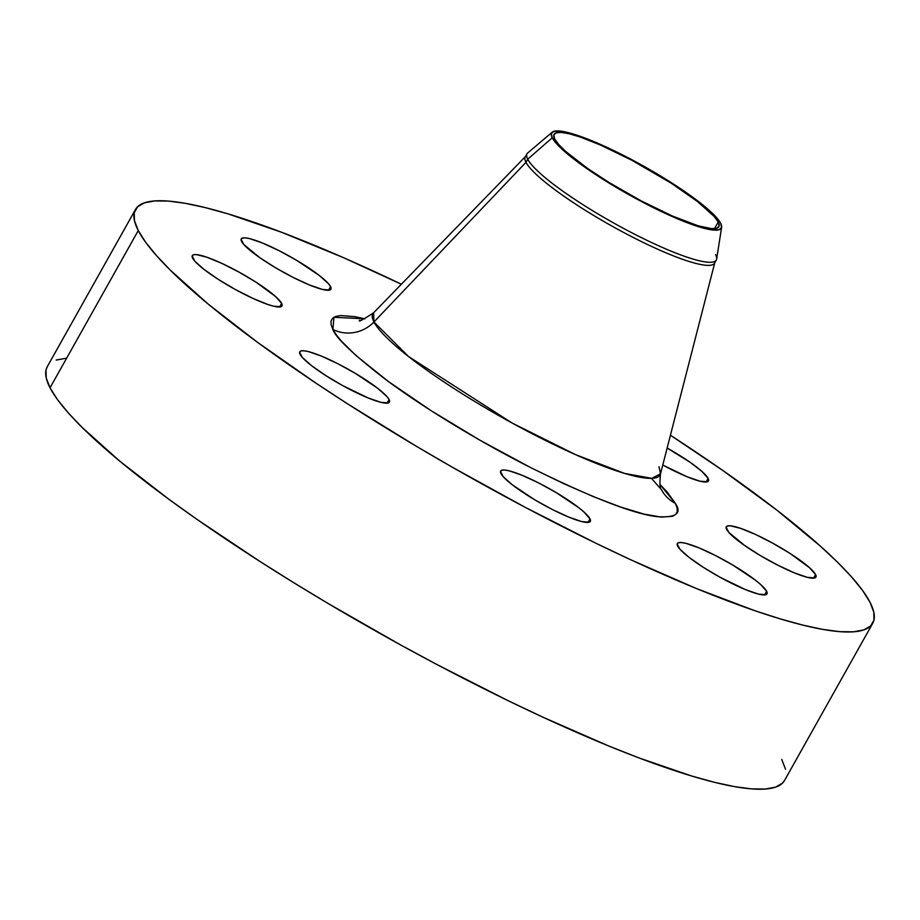 <?xml version="1.0" encoding="UTF-8"?>
<svg xmlns="http://www.w3.org/2000/svg" width="920" height="920" viewBox="0 0 920 920"><rect width="100%" height="100%" fill="white"/><g stroke="black" fill="none" stroke-linecap="round" stroke-linejoin="round"><path stroke-width="1.38" d="M500.986 473.616A51.416 8.487 -150.7 0 1 500.652 471.051A51.416 8.487 -150.7 0 1 544.099 485.783A51.416 8.487 -150.7 0 1 589.984 518.811L587.96 522.422L589.984 518.811L583.958 512.003L578.657 507.61L556.14 492.568L538.591 482.908L522.088 475.272L509.151 470.822L504.654 470.028L501.733 470.246L500.503 471.454L503.194 476.64L512.313 484.817L534.83 499.859L552.379 509.519L568.882 517.155L581.819 521.606L589.237 522.18L590.467 520.973L589.984 518.811A51.416 8.487 -150.7 0 1 590.318 521.375A51.416 8.487 -150.7 0 1 546.871 506.644A51.416 8.487 -150.7 0 1 500.986 473.616M677.649 546.112A51.416 8.487 -150.7 0 1 677.315 543.547A51.416 8.487 -150.7 0 1 720.762 558.279A51.416 8.487 -150.7 0 1 766.647 591.307L764.623 594.918L766.647 591.307L760.621 584.499L755.32 580.106L732.803 565.064L715.254 555.404L698.751 547.768L685.814 543.317L681.317 542.524L678.396 542.742L677.166 543.95L679.857 549.136L688.976 557.313L703.156 567.214L720.233 577.357L745.545 589.651L758.482 594.101L765.9 594.676L767.13 593.469L766.647 591.307A51.416 8.487 -150.7 0 1 766.981 593.871A51.416 8.487 -150.7 0 1 723.534 579.14A51.416 8.487 -150.7 0 1 677.649 546.112M726.593 529.368A51.416 8.487 -150.7 0 1 726.259 526.815A51.416 8.487 -150.7 0 1 769.706 541.535A51.416 8.487 -150.7 0 1 815.591 574.574L813.567 578.174L815.591 574.574L809.565 567.755L790.073 553.46L773.007 543.329L755.642 534.509L740.634 528.356L730.261 525.791L727.341 525.998L726.11 527.206L728.789 532.404L744.498 545.399L760.437 555.622L777.986 565.282L794.489 572.918L807.426 577.357L814.832 577.944L816.074 576.736L815.591 574.574A51.416 8.487 -150.7 0 1 815.925 577.127A51.416 8.487 -150.7 0 1 772.466 562.407A51.416 8.487 -150.7 0 1 726.593 529.368M667.149 448.04A51.416 8.487 -150.7 0 1 708.135 478.4L706.111 482.011L708.135 478.4L702.109 471.592L690.23 462.369L667.149 448.04M241.592 241.442A51.416 8.487 -150.7 0 1 241.247 238.878A51.416 8.487 -150.7 0 1 284.705 253.609A51.416 8.487 -150.7 0 1 330.579 286.637L328.555 290.248L330.579 286.637L328.382 283.613L319.251 275.436L296.746 260.394L279.185 250.734L262.683 243.098L249.745 238.648L245.26 237.855L242.339 238.073L241.097 239.28L243.788 244.467L259.498 257.473L275.425 267.685L292.974 277.345L309.476 284.981L322.425 289.432L329.832 290.007L331.073 288.799L330.579 286.637A51.416 8.487 -150.7 0 1 330.924 289.202A51.416 8.487 -150.7 0 1 287.465 274.47A51.416 8.487 -150.7 0 1 241.592 241.442M300.092 354.349A51.416 8.487 -150.7 0 1 299.759 351.785A51.416 8.487 -150.7 0 1 343.206 366.516A51.416 8.487 -150.7 0 1 389.079 399.544L387.067 403.155L389.079 399.544L386.883 396.52L377.752 388.343L355.247 373.301L337.697 363.641L321.195 356.005L308.246 351.555L303.761 350.761L300.84 350.98L299.598 352.188L302.289 357.374L311.42 365.55L325.599 375.452L342.666 385.595L367.988 397.888L380.926 402.339L388.332 402.914L389.574 401.706L389.079 399.544A51.416 8.487 -150.7 0 1 389.424 402.109A51.416 8.487 -150.7 0 1 345.966 387.377A51.416 8.487 -150.7 0 1 300.092 354.349M192.648 258.175A51.416 8.487 -150.7 0 1 192.303 255.622A51.416 8.487 -150.7 0 1 235.761 270.342A51.416 8.487 -150.7 0 1 281.635 303.381L279.611 306.981L281.635 303.381L275.609 296.562L256.128 282.267L239.062 272.136L221.697 263.315L206.689 257.163L196.316 254.598L193.395 254.805L192.153 256.013L194.844 261.211L203.975 269.376L218.155 279.289L235.221 289.42L252.586 298.241L267.593 304.393L273.481 306.164L280.887 306.751L282.13 305.543L281.635 303.381A51.416 8.487 -150.7 0 1 281.98 305.934A51.416 8.487 -150.7 0 1 238.521 291.214A51.416 8.487 -150.7 0 1 192.648 258.175M675.326 503.332A34.27 32.786 -27.4 0 1 661.411 489.566A34.27 32.786 152.6 0 0 675.326 503.332L666.862 491.671L659.916 484.391L675.326 503.332C682.226 513.394 676.119 517.833 657.006 516.66C633.707 513.992 591.594 497.628 530.644 467.578C472.627 438.265 415.035 401.867 383.065 377.534C351.946 353.188 335.225 337.157 332.902 329.417L333.925 317.273L364.883 318.826L354.936 316.675L340.607 315.548L335.777 316.445L332.568 318.297L331.016 321.103L331.131 324.817L332.902 329.417L336.329 334.857L341.366 341.078L356.086 355.626L388.596 381.639L431.054 410.63L479.803 440.128L530.644 467.578L563.534 483.563L594.147 496.961L621.299 507.265L643.942 514.073L661.216 517.12L672.451 516.316L675.659 514.452L677.212 511.658L677.108 507.932L675.326 503.332M359.582 320.252L359.547 320.263C358.053 322.345 362.733 319.872 373.589 312.811L373.945 321.977A34.27 32.786 -27.4 0 1 332.902 329.417A34.27 32.786 152.6 0 0 373.945 321.977A164.668 27.174 29.3 0 0 524.055 429.456A164.668 27.174 29.3 0 0 660.514 473.834L658.984 466.75M552.253 132.146L527.712 152.95A108.537 17.917 29.3 0 0 527.723 159.217A108.537 17.917 29.3 0 0 627.486 230.494A108.537 17.917 29.3 0 0 716.668 258.98L721.636 227.205A97.29 16.054 -150.7 0 1 641.688 201.664A97.29 16.054 -150.7 0 1 552.253 137.77L527.723 159.217L525.987 162.311A108.537 17.917 29.3 0 0 622.84 232.035A108.537 17.917 29.3 0 0 714.575 263.131L716.3 260.038A108.537 17.917 -150.7 0 1 624.565 228.953A108.537 17.917 -150.7 0 1 527.723 159.217A108.537 17.917 -150.7 0 1 526.999 153.812L525.262 156.894A108.537 17.917 29.3 0 0 525.987 162.311L373.945 321.977L525.987 162.311A108.537 17.917 -150.7 0 1 525.745 156.262L373.589 312.811A164.668 27.174 29.3 0 0 373.945 321.977L408.514 356.511L512.141 423.039L575.517 454.629L624.634 473.432L651.808 478.342L660.514 473.834L714.863 262.395A108.537 17.917 -150.7 0 1 624.921 233.151A108.537 17.917 -150.7 0 1 525.987 162.311L527.723 159.217L552.253 137.77A97.29 16.054 -150.7 0 1 552.253 132.146A97.29 16.054 -150.7 0 1 636.467 162.196A97.29 16.054 -150.7 0 1 720.67 223.307A97.29 16.054 -150.7 0 1 721.636 227.205M715.587 254.633A108.537 17.917 -150.7 0 1 716.3 260.038M47.288 366.654L46 370.012L46.23 377.959L50.025 387.78A422.717 69.77 29.3 0 0 427.248 659.375A422.717 69.77 29.3 0 0 784.53 780.47L872.758 623.242A422.717 69.77 -150.7 0 1 515.476 502.147A422.717 69.77 -150.7 0 1 138.264 230.564L50.025 387.78L57.35 399.406L68.114 412.7L82.237 427.547L119.956 461.299L169.038 499.376L197.271 519.57L259.762 561.338L293.422 582.498L328.256 603.577L400.108 644.655L436.448 664.274L508.162 700.695L542.857 717.163L608.269 745.786L638.342 757.689L691.806 776.054L714.668 782.356L734.654 786.646L751.582 788.888L765.268 789.049L775.583 787.14L782.437 783.173L784.564 780.401M135.47 209.507A422.717 69.77 -150.7 0 1 401.373 284.234L343.666 257.738L281.658 232.288L228.194 213.923L205.333 207.621L185.345 203.331L168.417 201.089L154.732 200.928L144.417 202.837L137.563 206.804L134.228 212.784L134.47 220.731L138.264 230.564A422.717 69.77 -150.7 0 1 135.47 209.507L47.242 366.735A422.717 69.77 29.3 0 0 50.025 387.78L138.264 230.564L145.578 242.178L156.354 255.472L170.476 270.319L208.184 304.072L257.267 342.148L315.847 383.065L347.99 404.11L416.484 446.349L452.168 467.13L524.676 507.046L596.39 543.467L631.097 559.935L696.497 588.57L754.515 610.581L780.033 618.827L802.895 625.129L822.894 629.418L839.81 631.66L853.495 631.821L863.811 629.912L870.676 625.956L874 619.965L873.77 612.019L869.975 602.197L862.649 590.571L851.885 577.277L837.763 562.43L820.421 546.181L776.813 510.094L722.729 470.407L670.438 435.229A422.717 69.77 -150.7 0 1 869.975 602.197A422.717 69.77 -150.7 0 1 872.758 623.242M554.714 139.012A94.461 15.594 -150.7 0 1 554.082 134.309A94.461 15.594 -150.7 0 1 633.926 161.368A94.461 15.594 -150.7 0 1 718.221 222.053L714.495 228.677L718.221 222.053A94.461 15.594 -150.7 0 1 718.842 226.768A94.461 15.594 -150.7 0 1 638.997 199.697A94.461 15.594 -150.7 0 1 554.714 139.012L558.75 144.578L565.777 151.524L587.615 168.464L609.097 182.528L641.056 200.802L672.313 215.981L698.119 225.779L711.482 228.643L716.841 228.252L719.118 226.032L718.221 222.053L714.173 216.487L697.406 201.48L671.347 183.275L631.867 160.275L600.61 145.084L580.509 137.137L569.698 133.883L561.453 132.422L556.082 132.813L553.805 135.044L554.714 139.012M66.504 358.156L56.189 360.065M785.53 769.246L781.735 759.425M662.779 465.025L687.044 476.744L699.982 481.194L707.388 481.769L708.63 480.562L708.135 478.4A51.416 8.487 -150.7 0 1 708.481 480.964A51.416 8.487 -150.7 0 1 662.779 465.025M552.253 137.77L551.333 133.676L553.679 131.387L559.199 130.985L567.697 132.491L585.258 138.161L599.529 144.026L631.73 159.666L664.654 178.492L693.277 197.616L704.57 206.379L716.507 217.568L720.67 223.307L721.602 227.389L719.256 229.689L713.724 230.08L705.237 228.585L694.094 225.239L673.394 217.051L641.194 201.399L608.281 182.585L579.646 163.449L559.67 146.924L552.253 137.77M660.514 473.834C659.548 483.448 659.858 488.704 661.445 489.624L651.406 478.354M374.474 322.954L373.301 322.644"/></g></svg>
